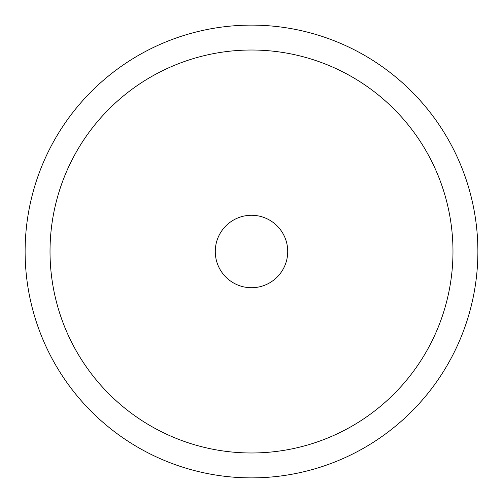 <?xml version="1.0" encoding="UTF-8"?>
<svg xmlns="http://www.w3.org/2000/svg" width="503" height="503" viewBox="0 0 503 503"><rect width="100%" height="100%" fill="white"/><g stroke="black" fill="none" stroke-linecap="round" stroke-linejoin="round"><path stroke-width="0.75" d="M142.965 52.834A226.381 226.381 0 0 0 52.834 360.035A226.381 226.381 0 0 0 360.035 450.166A226.381 226.381 0 0 0 450.166 142.965A226.381 226.381 0 0 0 142.965 52.834A226.381 226.381 0 0 1 450.166 142.965A226.381 226.381 0 0 1 360.035 450.166A226.381 226.381 0 0 1 52.834 360.035A226.381 226.381 0 0 1 142.965 52.834M154.905 74.683A201.477 201.477 0 0 1 452.977 251.5A201.477 201.477 0 0 1 154.905 428.317A201.477 201.477 0 0 0 348.095 428.317A201.477 201.477 0 0 1 50.023 251.5A201.477 201.477 0 0 1 154.905 74.683A201.477 201.477 0 0 0 154.905 428.317M268.866 219.71A36.222 36.222 0 0 1 283.29 268.866A36.222 36.222 0 0 1 234.134 283.29A36.222 36.222 0 0 1 219.71 234.134A36.222 36.222 0 0 1 268.866 219.71A36.222 36.222 0 0 0 219.71 234.134A36.222 36.222 0 0 0 234.134 283.29A36.222 36.222 0 0 0 283.29 268.866A36.222 36.222 0 0 0 268.866 219.71"/></g></svg>
